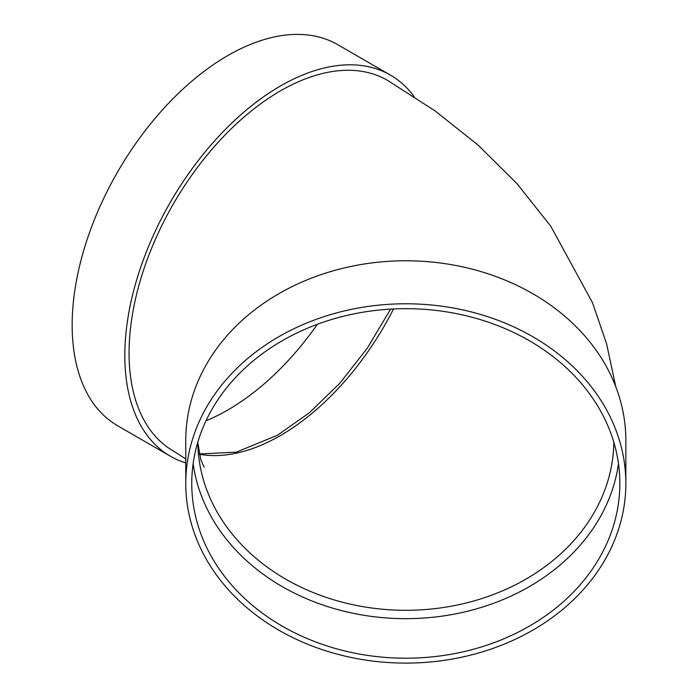 <?xml version="1.0" encoding="UTF-8"?>
<svg xmlns="http://www.w3.org/2000/svg" width="698" height="698" viewBox="0 0 698 698"><rect width="100%" height="100%" fill="white"/><g stroke="black" fill="none" stroke-linecap="round" stroke-linejoin="round"><path stroke-width="1.05" d="M618.472 463.664A214.042 174.77 0 0 1 405.8 618.664A214.042 174.77 0 0 1 193.137 463.664M185.764 483.444L185.764 440.438A220.036 179.656 0 0 1 405.8 260.773A220.036 179.656 0 0 1 625.844 440.438L625.844 483.444A220.036 179.656 0 0 1 405.8 663.1A220.036 179.656 0 0 1 185.764 483.444A220.036 179.656 0 0 1 405.8 303.778A220.036 179.656 0 0 1 625.844 483.444M615.793 386.762L606.649 344.053L592.532 302.784L550.835 226.326L517.044 183.696L478.147 145.132L434.767 110.685L387.442 80.305A214.042 123.581 120 0 0 222.496 137.646A214.042 123.581 120 0 0 129.069 353.048A214.042 123.581 120 0 0 173.401 451.039L185.764 458.909M185.764 462.905A220.036 127.036 -60 0 1 170.399 456.23A220.036 127.036 -60 0 1 170.399 202.15A220.036 127.036 -60 0 1 390.435 75.114A220.036 127.036 -60 0 1 414.184 96.682M170.399 456.23L117.735 425.815A220.036 127.036 -60 0 1 117.726 171.743A220.036 127.036 -60 0 1 337.771 44.698L390.435 75.114M317.433 324.265A214.042 123.581 -60 0 1 227.749 410.031A214.042 123.581 -60 0 1 205.989 420.772M191.758 483.444A214.042 174.77 0 0 1 405.8 308.673A214.042 174.77 0 0 1 619.85 483.444A214.042 174.77 0 0 1 405.8 658.205A214.042 174.77 0 0 1 191.758 483.444M197.77 442.331A208.048 169.876 180 0 0 405.8 610.305A208.048 169.876 180 0 0 613.839 442.331M393.541 308.961A208.048 120.117 -60 0 1 280.421 435.543A208.048 120.117 -60 0 1 199.244 454.206M199.192 453.962L236.238 452.182L277.42 435.247L309.24 412.867L339.682 383.394L367.261 348.25L390.627 309.109M204.174 467.137L200.858 459.938L197.778 442.288"/></g></svg>
